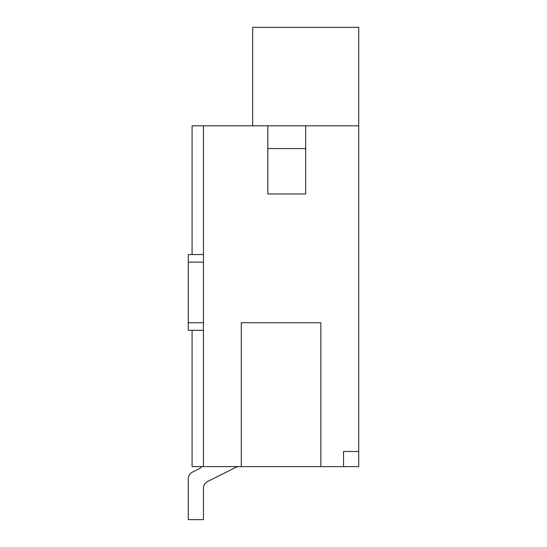 <?xml version="1.0" encoding="UTF-8"?>
<svg xmlns="http://www.w3.org/2000/svg" width="547" height="547" viewBox="0 0 547 547"><rect width="100%" height="100%" fill="white"/><g stroke="black" fill="none" stroke-linecap="round" stroke-linejoin="round"><path stroke-width="0.82" d="M188.291 330.306L188.291 322.73L203.443 322.73L203.443 330.306L188.291 330.306M188.291 262.136L203.443 262.136L203.443 254.567L188.291 254.567L188.291 322.73M235.716 467.432A7.576 7.576 0 0 1 239.101 466.632A7.576 7.576 0 0 0 235.716 467.432A7.576 7.576 0 0 1 239.101 466.632A7.576 7.576 0 0 0 235.716 467.432A7.576 7.576 0 0 1 239.101 466.632A7.576 7.576 0 0 0 235.716 467.432A7.576 7.576 0 0 1 239.101 466.632A7.576 7.576 0 0 0 235.716 467.432A7.576 7.576 0 0 1 239.101 466.632A7.576 7.576 0 0 0 235.716 467.432A7.576 7.576 0 0 1 239.101 466.632A7.576 7.576 0 0 0 235.716 467.432A7.576 7.576 0 0 1 239.101 466.632A7.576 7.576 0 0 0 235.716 467.432A7.576 7.576 0 0 1 239.101 466.632A7.576 7.576 0 0 0 235.716 467.432A7.576 7.576 0 0 1 239.101 466.632A7.576 7.576 0 0 0 235.716 467.432A7.576 7.576 0 0 1 239.101 466.632A7.576 7.576 0 0 0 235.716 467.432A7.576 7.576 0 0 1 239.101 466.632A7.576 7.576 0 0 0 235.716 467.432A7.576 7.576 0 0 1 239.101 466.632A7.576 7.576 0 0 0 235.716 467.432L207.628 481.476A7.576 7.576 0 0 0 203.443 488.252L203.443 519.65L188.291 519.65L188.291 478.885A7.576 7.576 0 0 1 192.482 472.116L199.258 468.724A7.576 7.576 0 0 0 201.822 466.632M203.443 466.632L203.443 125.81L267.818 125.81L267.818 193.973L305.691 193.973L305.691 125.81L358.709 125.81L358.709 466.632L192.079 466.632L192.079 330.306M188.291 519.65L188.291 478.885M203.443 488.252A7.576 7.576 0 0 1 207.628 481.476A7.576 7.576 0 0 0 203.443 488.252A7.576 7.576 0 0 1 207.628 481.476A7.576 7.576 0 0 0 203.443 488.252A7.576 7.576 0 0 1 207.628 481.476A7.576 7.576 0 0 0 203.443 488.252A7.576 7.576 0 0 1 207.628 481.476A7.576 7.576 0 0 0 203.443 488.252A7.576 7.576 0 0 1 207.628 481.476A7.576 7.576 0 0 0 203.443 488.252A7.576 7.576 0 0 1 207.628 481.476A7.576 7.576 0 0 0 203.443 488.252A7.576 7.576 0 0 1 207.628 481.476A7.576 7.576 0 0 0 203.443 488.252A7.576 7.576 0 0 1 207.628 481.476A7.576 7.576 0 0 0 203.443 488.252A7.576 7.576 0 0 1 207.628 481.476A7.576 7.576 0 0 0 203.443 488.252A7.576 7.576 0 0 1 207.628 481.476A7.576 7.576 0 0 0 203.443 488.252A7.576 7.576 0 0 1 207.628 481.476A7.576 7.576 0 0 0 203.443 488.252A7.576 7.576 0 0 1 207.628 481.476M203.443 125.81L192.079 125.81L192.079 254.567M358.709 451.487L343.557 451.487L343.557 466.632M320.836 466.632L320.836 322.73L241.309 322.73L241.309 466.632M252.673 27.35L252.673 125.81L358.709 125.81L358.709 27.35L252.673 27.35M305.691 148.531L267.818 148.531"/></g></svg>
